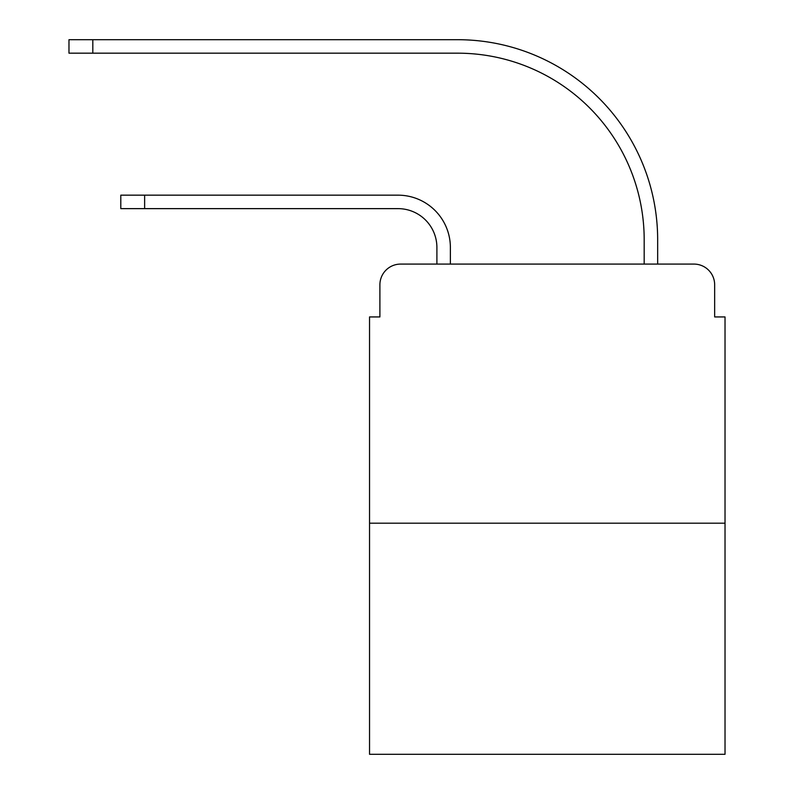 <?xml version="1.0" encoding="UTF-8"?>
<svg xmlns="http://www.w3.org/2000/svg" width="794" height="794" viewBox="0 0 794 794"><rect width="100%" height="100%" fill="white"/><g stroke="black" fill="none" stroke-linecap="round" stroke-linejoin="round"><path stroke-width="1.19" d="M379.899 284.808L379.899 316.935L379.899 284.808A20.723 20.723 0 0 1 400.623 264.084L436.899 264.084L436.899 247.5A38.866 38.866 0 0 0 398.032 208.633A38.866 38.866 0 0 1 436.899 247.5A38.866 38.866 0 0 0 398.032 208.633A38.866 38.866 0 0 1 436.899 247.5A38.866 38.866 0 0 0 398.032 208.633A38.866 38.866 0 0 1 436.899 247.5A38.866 38.866 0 0 0 398.032 208.633A38.866 38.866 0 0 1 436.899 247.5A38.866 38.866 0 0 0 398.032 208.633A38.866 38.866 0 0 1 436.899 247.5A38.866 38.866 0 0 0 398.032 208.633A38.866 38.866 0 0 1 436.899 247.5A38.866 38.866 0 0 0 398.032 208.633A38.866 38.866 0 0 1 436.899 247.5A38.866 38.866 0 0 0 398.032 208.633A38.866 38.866 0 0 1 436.899 247.5A38.866 38.866 0 0 0 398.032 208.633A38.866 38.866 0 0 1 436.899 247.5A38.866 38.866 0 0 0 398.032 208.633A38.866 38.866 0 0 1 436.899 247.5A38.866 38.866 0 0 0 398.032 208.633A38.866 38.866 0 0 1 436.899 247.5A38.866 38.866 0 0 0 398.032 208.633L120.797 208.633L120.797 195.165L144.637 195.165L144.637 208.633M725.021 523.186L369.538 523.186L369.538 754.3L725.021 754.3L725.021 316.935L714.66 316.935L714.66 284.808A20.723 20.723 0 0 0 693.926 264.084L400.623 264.084M369.538 523.186L369.538 316.935L379.899 316.935M144.637 195.165L398.032 195.165A52.335 52.335 0 0 1 450.377 247.5L450.377 264.084L450.377 247.5L450.377 264.084L450.377 247.5L450.377 264.084L450.377 247.5L450.377 264.084L450.377 247.5L450.377 264.084L450.377 247.5L450.377 264.084L450.377 247.5L450.377 264.084L450.377 247.5L450.377 264.084L450.377 247.5L450.377 264.084L450.377 247.5L450.377 264.084L450.377 247.5L450.377 264.084L450.377 247.5L450.377 264.084L466.435 264.084M628.114 264.084L644.182 264.084L644.182 239.728A186.55 186.55 0 0 0 457.632 53.178A186.55 186.55 0 0 1 644.182 239.728A186.55 186.55 0 0 0 457.632 53.178A186.55 186.55 0 0 1 644.182 239.728A186.55 186.55 0 0 0 457.632 53.178A186.55 186.55 0 0 1 644.182 239.728A186.55 186.55 0 0 0 457.632 53.178A186.55 186.55 0 0 1 644.182 239.728A186.55 186.55 0 0 0 457.632 53.178A186.55 186.55 0 0 1 644.182 239.728A186.55 186.55 0 0 0 457.632 53.178A186.55 186.55 0 0 1 644.182 239.728A186.55 186.55 0 0 0 457.632 53.178A186.55 186.55 0 0 1 644.182 239.728A186.55 186.55 0 0 0 457.632 53.178A186.55 186.55 0 0 1 644.182 239.728A186.55 186.55 0 0 0 457.632 53.178A186.55 186.55 0 0 1 644.182 239.728A186.55 186.55 0 0 0 457.632 53.178A186.55 186.55 0 0 1 644.182 239.728A186.55 186.55 0 0 0 457.632 53.178A186.55 186.55 0 0 1 644.182 239.728A186.55 186.55 0 0 0 457.632 53.178L68.979 53.178L68.979 39.7L92.819 39.7L92.819 53.178M92.819 39.7L457.632 39.7A200.028 200.028 0 0 1 657.66 239.728L657.66 264.084L657.66 239.728L657.66 264.084L657.66 239.728L657.66 264.084L657.66 239.728L657.66 264.084L657.66 239.728L657.66 264.084L657.66 239.728L657.66 264.084L657.66 239.728L657.66 264.084L657.66 239.728L657.66 264.084L657.66 239.728L657.66 264.084L657.66 239.728L657.66 264.084L657.66 239.728L657.66 264.084L657.66 239.728L657.66 264.084L693.926 264.084M714.66 316.935L714.66 284.808"/></g></svg>
